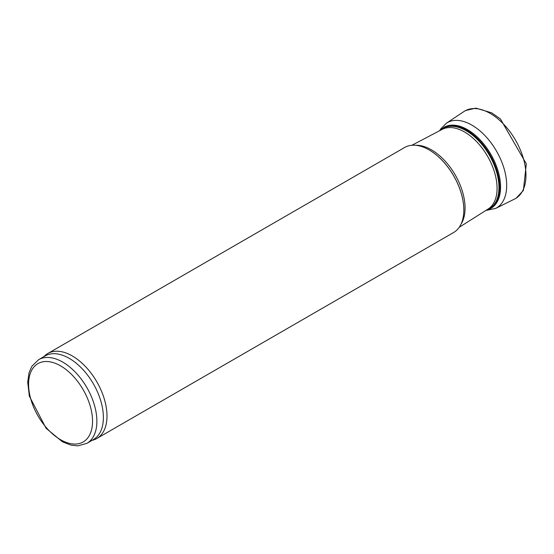 <?xml version="1.0" encoding="UTF-8"?>
<svg xmlns="http://www.w3.org/2000/svg" width="554" height="554" viewBox="0 0 554 554"><rect width="100%" height="100%" fill="white"/><g stroke="black" fill="none" stroke-linecap="round" stroke-linejoin="round"><path stroke-width="0.83" d="M429.205 149.975A48.87 28.212 60 0 1 429.267 150.009L429.135 149.933A49.057 28.323 60 0 1 463.823 210.014A49.057 28.323 60 0 1 453.664 232.472L96.839 438.484A49.057 28.323 60 0 1 93.591 439.918L91.874 440.472M43.579 356.824L44.916 355.613A49.057 28.323 60 0 1 47.782 353.514L404.607 147.502A49.057 28.323 60 0 1 429.135 149.933L429.267 150.009A48.87 28.212 60 0 1 463.823 209.862A48.87 28.212 60 0 1 463.823 209.938M38.586 359.705L45.089 355.952A48.288 27.88 60 0 1 69.236 358.348A48.288 27.88 60 0 1 100.786 400.902A48.288 27.88 60 0 1 93.384 439.599L86.881 443.352L77.851 445.866L71.016 445.139L62.387 441.773L46.058 428.242L29.348 396.145L27.7 382.038L29.085 372.627L31.883 366.284L38.586 359.705A48.288 27.88 60 0 1 62.734 362.101A48.288 27.88 60 0 1 94.284 404.655A48.288 27.88 60 0 1 86.881 443.352M47.782 353.514A49.057 28.323 60 0 1 72.311 355.945A49.057 28.323 60 0 1 104.36 399.178A49.057 28.323 60 0 1 96.839 438.484M514.417 199.115A50.587 29.21 -120 0 0 523.419 158.603A50.587 29.21 -120 0 0 489.632 113.106A50.587 29.21 -120 0 0 463.906 111.555L465.644 110.509L475.851 108.134L491.627 112.794L500.394 118.93L526.3 163.811L523.385 190.458L516.224 198.117L514.451 199.101L495.671 208.401L485.768 210.513M495.705 208.387A49.237 28.427 -120 0 0 504.611 170.528A49.237 28.427 -120 0 0 473.926 126.367A49.237 28.427 -120 0 0 446.462 123.161L463.906 111.555M415.486 145.287A47.526 27.437 60 0 1 431.462 149.843A47.526 27.437 60 0 1 461.025 224.162M411.885 145.28L442.099 129.414A45.989 26.55 60 0 1 464.557 131.99A45.989 26.55 60 0 1 494.459 172.031A45.989 26.55 60 0 1 488.081 209.052L459.231 227.285M440.499 130.252A46.356 26.765 60 0 1 466.184 130.751A46.356 26.765 60 0 1 497.139 174.025A46.356 26.765 60 0 1 486.55 210.021M440.07 130.481A46.633 26.924 60 0 1 466.717 130.211A46.633 26.924 60 0 1 498.074 174.6A46.633 26.924 60 0 1 486.142 210.278M440.001 130.515L444.052 127.316A46.82 27.028 60 0 1 467.458 129.636A46.82 27.028 60 0 1 498.046 170.895A46.82 27.028 60 0 1 490.872 208.408L486.08 210.319M60.566 365.855A45.227 26.114 60 0 1 88.259 437.238A45.227 26.114 60 0 1 32.873 405.258A45.227 26.114 60 0 1 60.566 365.855M439.675 130.689L440.679 129.006L446.462 123.161"/></g></svg>
